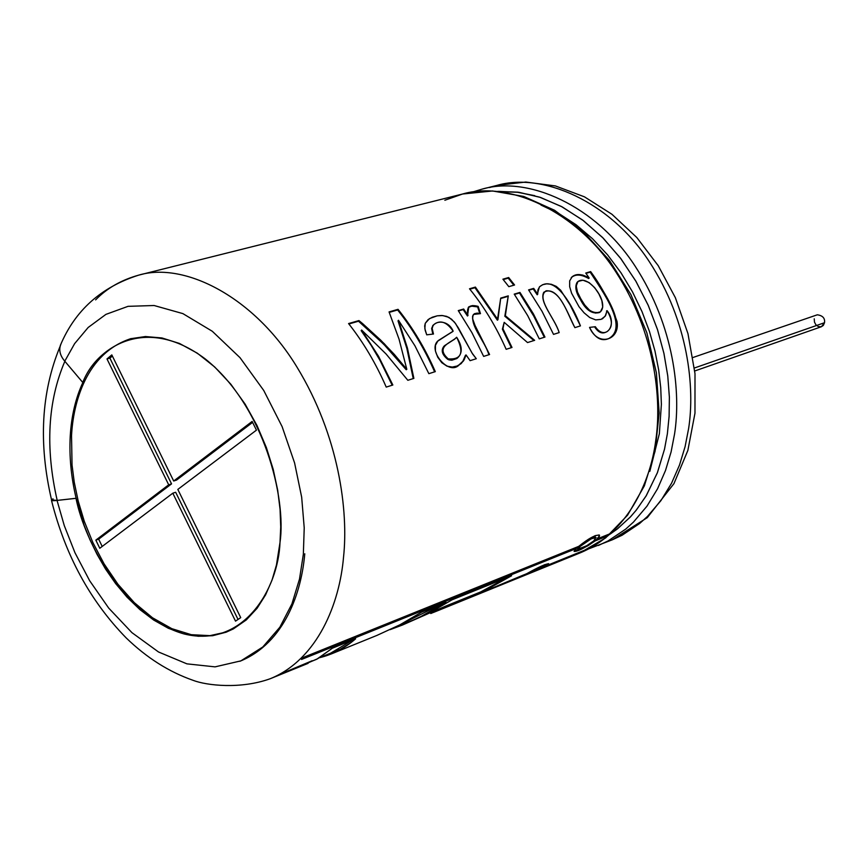 <?xml version="1.0" encoding="UTF-8"?>
<svg xmlns="http://www.w3.org/2000/svg" width="868" height="868" viewBox="0 0 868 868"><rect width="100%" height="100%" fill="white"/><g stroke="black" fill="none" stroke-linecap="round" stroke-linejoin="round"><path stroke-width="1.3" d="M694.747 370.972L821.453 326.715L824.513 322.722C825.121 318.209 822.723 315.572 817.309 314.802C822.712 315.561 825.121 318.198 824.513 322.722L694.422 367.989L824.513 322.722L823.309 325.435L821.269 326.78L818.415 326.628L815.844 324.708L814.466 322.061L814.238 318.816M106.992 358.94L111.809 354.893L173.687 481.013L252.132 421.447L256.451 430.137L177.821 489.422L240.718 617.636L235.521 621.141L172.808 493.198L99.777 548.272L95.838 540.124L168.696 484.811L106.992 358.94L168.696 484.811L95.838 540.124L99.777 548.272L172.808 493.198L235.521 621.141L240.718 617.636L177.821 489.422L256.451 430.137L252.132 421.447L173.687 481.013L111.809 354.893L106.992 358.94L109.9 358.137L106.992 358.94M176.551 480.08L173.687 481.013L176.551 480.08L252.599 422.39L176.551 480.08M238.038 619.448L175.661 492.264L172.808 493.198L175.661 492.264L238.038 619.448M102.196 546.449L98.67 539.18L95.838 540.124L98.67 539.18L171.549 483.877L168.696 484.811L171.549 483.877L109.9 358.137L112.384 356.054L109.9 358.137L171.549 483.877L98.67 539.18L102.196 546.449M444.839 200.248L462.568 194.02L492.579 190.971L523.729 196.439L554.554 210.262L583.6 231.919L609.477 260.465L630.917 294.599L646.812 332.672L656.392 372.806L659.17 412.994L655.069 451.284L644.349 485.874L627.586 515.18L605.614 537.921L579.574 553.111C627.401 533.581 650.436 482.076 655.698 440.868C662.013 399.638 655.275 332.715 615.835 271.89C576.395 210.718 508.507 180.544 462.568 194.02C508.507 180.544 576.395 210.718 615.835 271.89C655.275 332.715 662.013 399.638 655.698 440.868C650.436 482.076 627.401 533.581 579.574 553.111L433.599 612.385M95.621 299.883C106.883 288.252 121.26 279.995 138.75 275.123C184.45 261.431 254.422 297.084 296.834 366.871C339.225 436.268 348.513 511.415 343.533 557.148C339.648 602.935 317.959 659.257 270.252 678.722C317.959 659.257 339.648 602.935 343.533 557.148C348.513 511.415 339.225 436.268 296.834 366.871C254.422 297.084 184.45 261.431 138.75 275.123C101.165 287.037 75.039 310.429 60.38 345.312C58.84 350.661 60.304 355.956 64.775 361.186L74.626 343.63L88.167 327.475L105.918 314.379L128.041 306.339L154.113 305.514L182.877 313.608L212.313 331.283L240.002 357.659L263.742 390.47L282.1 426.589L294.599 462.969L301.673 497.212L304.223 527.852L303.344 554.305L299.503 579.054L291.93 603.889L279.843 627.228L262.798 646.985L240.903 660.863L215.058 666.863L186.902 663.846L158.508 651.976L131.925 632.642L108.695 608.077L89.654 580.725L74.963 552.721L64.286 525.628L57.038 500.435L51.548 499.87M402.535 625.003L390.155 629.636L418.799 617.734L445.968 602.284L421.544 612.157L445.968 602.284L424.712 614.739L402.535 625.003L427.729 613.85L452.011 599.842L511.599 575.755L481.056 592.746L430.767 613.513L430.441 612.678L430.767 613.513L446.033 606.96L445.653 606.135L430.43 612.667M281.916 673.438L312.198 660.732L281.916 673.438M576.287 548.533L301.521 659.463L303.941 657.174L578.75 546.352L588.276 539.354L595.177 535.643L599.191 534.97L599.43 536.316L597.618 538.746L610.106 533.712L607.633 535.871L595.144 540.916L587.94 545.733L578.24 550.594L574.095 551.332L576.287 548.533L575.82 547.795L303.431 657.662L575.82 547.795L576.287 548.533L574.117 551.408C577.339 551.69 584.359 548.196 595.144 540.916L607.633 535.871L607.177 535.144L594.688 540.178L595.144 540.916L594.688 540.178L607.177 535.144L607.633 535.871L610.106 533.712L597.618 538.746L597.141 538.019L597.618 538.746L599.517 535.285C595.828 534.504 588.905 538.182 578.75 546.352L303.941 657.174L301.521 659.463L576.287 548.533M548.554 563.647L546.113 565.817L587.831 549.27L488.977 589.394L526.767 573.672L544.844 564.591M407.841 380.292L413.873 378.383L407.428 348.057L398.488 320.27L414.926 345.779L428.857 373.663L435.302 371.634C425.179 348.513 412.767 327.746 398.043 309.323L389.059 311.916L398.043 309.323C412.767 327.746 425.179 348.513 435.302 371.634L428.857 373.663L414.926 345.779L398.488 320.27L407.428 348.057L413.873 378.383L407.841 380.292L386.076 353.992L361.63 330.035L378.524 356.281L392.846 385.012L386.227 387.095C375.963 363.529 363.41 342.35 348.567 323.558L358.951 320.574L384.188 343.619L406.81 369.334L399.052 339.171L389.059 311.916L399.052 339.171L406.81 369.334L394.256 354.328L380.726 340.158L362.694 323.677L358.951 320.574L358.517 321.214L383.678 344.151L406.213 369.725L406.81 369.334L406.213 369.725L387.074 347.645L373.186 333.974L358.517 321.214L358.951 320.574L348.567 323.558C363.41 342.35 375.963 363.529 386.227 387.095L392.846 385.012L378.524 356.281L361.63 330.035L361.164 330.643L370.994 345.106L380.075 360.502L392.065 384.958M433.479 334.028L426.731 334.831L424.843 328.636L425.266 323.297L428.13 319.576L432.318 317.221L437.244 315.822L442.788 315.561L448.919 317.363L454.355 321.985L458.347 327.876L472.008 353.005L476.304 358.712L470.098 360.665L466.051 354.936L464.141 359.797L461.092 363.649L457.002 366.057L452.25 367.066L446.987 366.166L441.79 362.694L437.722 357.204L435.421 351.008L435.454 345.334L437.754 341.146L453.15 331.185C447.204 316.668 426.655 321.127 433.479 334.028L432.145 328.408L433.219 325.12C439.783 319.489 446.423 321.507 453.15 331.185L438.459 340.44C426.644 349.413 448.387 375.963 458.933 365.146L463.425 360.99L466.051 354.936L465.454 355.305L466.051 354.936L470.098 360.665L476.304 358.712L472.691 354.122L455.548 323.536L451.555 319.207L446.662 316.375L441.725 315.485L437.233 315.822L429.541 318.578L425.266 323.297L424.669 326.021L425.179 330.285L426.731 334.831L433.479 334.028M478.127 306.371L480.471 313.641L477.183 313.109L474.395 313.717L472.767 315.735L472.593 318.751L475.121 325.695L489.574 354.524L483.65 356.39L471.921 332.65L458.261 310.603L463.664 309.019L467.982 315.475C466.116 307.142 469.501 304.115 478.127 306.371L472.583 305.569L468.807 306.816L467.472 315.995L467.982 315.475L463.664 309.019L463.176 309.572L467.472 315.995L463.176 309.572L463.664 309.019L458.261 310.603L471.921 332.65L483.65 356.39L489.574 354.524L474.698 324.773L472.648 319.044L472.572 316.44L473.516 314.433L480.471 313.641L478.127 306.371M504.189 322.343L502.963 328.777L512.001 347.46L506.152 349.305C496.236 326.824 484.029 306.654 469.501 288.784L475.404 287.091L497.928 319.728L500.717 298.093L508.279 295.869L505.35 315.757L534.655 340.321L527.538 342.567L504.189 322.343L502.388 329.2L511.328 347.667L502.388 329.2L504.189 322.343L527.538 342.567L534.655 340.321L505.35 315.757L504.818 316.234L533.939 340.549L504.818 316.234L508.279 295.869L504.818 316.234L508.279 295.869L500.717 298.093L497.386 320.205L497.928 319.728L475.404 287.091L474.97 287.709L497.386 320.205L474.97 287.709L475.404 287.091L469.501 288.784C484.029 306.654 496.236 326.824 506.152 349.305L512.001 347.46L502.963 328.777L504.189 322.343M544.301 337.283L532.844 314.303L519.476 292.972L514.464 294.447L519.965 292.429L514.225 294.122L527.711 315.659L539.267 338.867L544.963 337.066L533.429 313.912L519.965 292.429L533.429 313.912L544.963 337.066L539.267 338.867L527.711 315.659L514.225 294.122L519.965 292.429L519.476 292.972L534.569 317.428L544.236 337.153M508.659 277.521L514.561 284.997L508.822 286.668L502.908 279.181L508.659 277.521L508.225 278.14L513.823 285.214L508.225 278.14L508.659 277.521L502.908 279.181L508.822 286.668L514.561 284.997L508.659 277.521M574.887 327.637C567.498 314.433 561.01 289.955 546.113 290.802C535.513 297.93 554.75 318.003 559.155 332.596L553.524 334.375L542.023 311.297L528.579 289.89L533.701 288.382L537.704 294.263L537.9 289.966L539.625 286.7L542.706 284.682L546.71 283.836L551.321 284.27L556.247 286.386L560.663 290.216L570.048 304.885L580.432 325.891L574.887 327.637L580.432 325.891C573.292 307.185 555.194 273.214 539.343 287.015L537.194 294.784L537.704 294.263L533.701 288.382L533.212 288.925L537.194 294.784L533.212 288.925L533.701 288.382L528.579 289.89L542.023 311.297L553.524 334.375L559.155 332.596C555.075 318.664 538.67 302.097 543.802 292.245C557.94 284.313 567.954 314.162 574.887 327.637M602.522 318.751L605.614 315.518L607.09 310.657C612.808 320.509 612.786 327.507 607.014 331.641C602.88 333.941 598.985 332.303 595.35 326.726L589.546 327.388L595.35 326.726C605.343 341.797 618.266 324.686 607.09 310.657L605.18 316.234L601.09 319.381L595.708 319.901L589.773 317.569L584.066 312.805L579.032 306.751L571.611 293.254L569.658 286.679L569.668 280.896L572.142 276.773L576.678 274.7L582.656 275.037L589.177 278.01L585.759 273.04L590.652 271.597C601.784 286.744 610.573 303.344 617.018 321.399C620.381 340.115 597.954 347.384 589.546 327.388C594.927 338.053 601.372 341.764 608.913 338.52C630.135 327.974 602.642 290.096 590.652 271.597L585.759 273.04L589.177 278.01L588.678 278.519L589.177 278.01C581.31 273.539 575.354 273.409 571.296 277.597M301.912 665.561L317.796 658.66L332.357 648.201L355.63 638.794L350.509 642.971L335.873 651.901L320.335 657.51M53.035 498.872C50.116 500.532 51.451 501.053 57.038 500.435L75.993 498.319L57.19 500.391C45.179 447.617 47.74 401.244 64.861 361.283C47.74 401.244 45.179 447.617 57.19 500.391L51.592 500.076L57.19 500.391L76.134 498.275C71.111 477.042 69.147 456.34 70.232 436.148L71.534 435.758L70.232 436.148C71.426 415.989 75.635 398.065 82.894 382.408L82.894 382.408C75.635 398.065 71.426 415.989 70.232 436.148C69.147 456.34 71.111 477.042 76.134 498.275L84.098 525.216L89.892 539.603L97.032 554.327L105.581 569.104L115.607 583.546L127.064 597.195L139.846 609.542L153.701 620.067L168.338 628.269L183.343 633.749L198.273 636.266L212.66 635.712L226.103 632.208L233.34 628.92L246.317 619.915L257.102 608.273L265.641 594.775L272.02 580.139L276.447 565.014L280.006 542.489L280.722 526.876L280.071 509.386L277.684 490.138L273.214 469.382L266.389 447.628L257.015 425.548L245.08 404.065L230.812 384.188L214.656 366.936L197.286 353.167L179.459 343.446L161.958 337.956L145.466 336.534L130.482 338.737C106.753 347.558 90.836 362.13 82.742 382.441L64.775 361.186L82.742 382.441C96.315 347.634 145.585 314.129 205.141 358.842C264.469 406.018 286.483 498.872 280.006 542.489C278.259 589.003 243.365 648.505 184.32 634.009C125.48 617.68 85.021 543.401 75.993 498.319L57.038 500.435L64.286 525.628L74.963 552.721L89.654 580.725L108.695 608.077L131.925 632.642L158.508 651.976L186.902 663.846L215.058 666.863L240.903 660.863L262.798 646.985L279.843 627.228L291.93 603.889L299.503 579.054L303.344 554.305L304.223 527.852L301.673 497.212L294.599 462.969L282.1 426.589L263.742 390.47L240.002 357.659L212.313 331.283L182.877 313.608L154.113 305.514L128.041 306.339L105.918 314.379L88.167 327.475L74.626 343.63L64.775 361.186C59.838 355.359 58.568 349.63 60.977 344.01L60.38 345.312M71.534 435.758L72.044 465.042L74.257 482.282L78.228 501.172L84.326 521.429L92.865 542.565L104.073 563.842L117.95 584.262L134.28 602.631L152.518 617.788L171.842 628.682L191.318 634.692L209.937 635.647L226.895 631.904L209.937 635.647L191.318 634.692L171.842 628.682L152.518 617.788L134.28 602.631L117.95 584.262L104.073 563.842L92.865 542.565L84.326 521.429L78.228 501.172L74.257 482.282L72.044 465.042L71.534 435.758C73.086 403.772 85.845 353.081 131.144 338.563M489.541 187.542L496.887 185.416C542.771 171.994 610.345 201.604 649.448 261.886C688.552 321.811 695.04 387.855 688.606 428.608L685.091 446.662L679.503 465.053L671.539 483.259L660.906 500.652L647.463 516.438L639.673 523.469L622.074 535.252L612.352 539.798L622.074 535.252L639.673 523.469L647.463 516.438L660.906 500.652L671.539 483.259L679.503 465.053L685.091 446.662L688.606 428.608C695.04 387.855 688.552 321.811 649.448 261.886C610.345 201.604 542.771 171.994 496.887 185.416L489.541 187.542M588.916 548.771L612.352 539.798L647.268 517.643L673.937 483.66L687.857 450.438L694.975 413.211L694.997 373.663L687.966 333.659L675.369 297.702L658.215 265.673L636.797 237.506L611.929 214.266L584.468 196.841L555.39 185.926L525.758 182.03L496.887 185.416L482.261 189.083C528.167 175.64 595.882 205.488 635.126 266.151C674.371 326.455 680.968 392.879 674.588 433.837L671.083 451.978L665.517 470.456L657.564 488.749L646.942 506.207L633.499 522.059L625.72 529.111L608.11 540.916L598.377 545.473L608.11 540.916L625.72 529.111L633.499 522.059L646.942 506.207L657.564 488.749L665.517 470.456L671.083 451.978L674.588 433.837C680.968 392.879 674.371 326.455 635.126 266.151C595.882 205.488 528.167 175.64 482.261 189.083L472.442 192.056M498.558 191.361L519.031 192.327L540.482 197.437L562.214 206.909L583.394 220.635L603.217 238.157L620.956 258.772L636.092 281.568L648.32 305.558L657.564 329.807L663.966 353.536L667.785 376.126L669.369 397.164L669.109 416.412L667.373 433.783L664.497 449.266L657.304 472.919L646.02 496.095L635.951 510.525L630.114 517.241L616.866 529.317L609.466 534.525M610.41 533.918L617.68 528.677L630.71 516.601L636.439 509.917L646.335 495.563L657.445 472.572L664.53 449.125L667.373 433.783L669.109 416.336L669.369 397.001L667.752 375.855L663.879 353.157L657.412 329.319L648.06 304.961L635.702 280.896L620.414 258.067L602.522 237.463L582.547 219.995L561.238 206.4L539.419 197.09L517.914 192.175L497.44 191.427M540.97 205.054L558.721 213.441L576.037 224.725L592.464 238.667L607.557 254.845L620.989 272.78L632.512 291.898L642.016 311.645L649.47 331.5L654.971 350.998L658.649 369.79L660.722 387.595L661.383 404.249L659.365 433.729L649.806 471.378L659.365 433.729L661.383 404.249L660.722 387.595L658.649 369.79L654.971 350.998L649.47 331.5L642.016 311.645L632.512 291.898L620.989 272.78L607.557 254.845L592.464 238.667L576.037 224.725L558.721 213.441L540.97 205.054M239.861 661.297C285.301 642.852 301.608 591.108 304.766 553.784M534.764 195.669L517.621 192.295L500.944 191.611M319.381 657.738C332.628 654.58 344.715 648.266 355.63 638.794L332.357 648.201L316.798 659.213L299.753 666.201M421.544 612.157L399.833 624.851L377.146 635.311M334.961 651.282L339.909 649.394L334.961 651.282M330.654 653.159L352.885 639.9M397.522 626.045L441.313 604.161M585.987 273.366L590.153 272.14L585.987 273.366M607.09 310.657L606.504 311.026L607.09 310.657M577.09 282.35C574.746 286.624 575.766 292.201 580.149 299.059L580.703 298.614C576.298 291.724 575.256 286.136 577.6 281.829C588.471 272.888 610.508 304.017 599.907 312.198C592.529 313.977 586.128 309.453 580.703 298.614L580.149 299.059C585.575 309.865 591.965 314.368 599.321 312.567M594.732 327.03C598.367 332.585 602.251 334.213 606.374 331.923C602.251 334.213 598.367 332.585 594.732 327.03M609.065 338.466L608.674 338.607C629.17 327.171 601.806 290.422 590.153 272.14M588.678 278.519C581.159 274.223 575.332 273.952 571.198 277.717M602.164 318.936L604.161 317.156M580.149 299.059L578.229 295.456M580.703 298.614L584.739 305.015L589.795 310.505L595.567 313.12L600.406 311.851L602.728 307.109L601.86 300.556L598.877 293.894L594.667 287.644L589.122 282.588L582.949 280.212L578.034 281.416L576.2 285.897L577.48 292.082L580.703 298.614M528.818 290.216L533.212 288.925L528.818 290.216M503.234 279.572L508.225 278.14L503.234 279.572M500.673 298.516L507.791 296.422L500.673 298.516M469.827 289.185L474.97 287.709L469.827 289.185M477.639 306.914L479.744 313.456L477.639 306.914L471.725 306.144L468.264 307.435M458.488 310.95L463.176 309.572L458.488 310.95M488.901 354.741C484.811 340.95 469.458 325.153 473.331 314.628M444.166 346.006C440.749 350.108 441.921 354.535 447.66 359.276L448.257 358.896C442.485 354.09 441.313 349.641 444.752 345.54L454.799 339.041M454.159 339.562L456.655 337.261C462.557 346.408 462.742 353.406 457.197 358.256L452.467 359.84L448.257 358.896L447.66 359.276L449.103 359.894L451.87 360.209L456.601 358.625M432.806 334.104L431.635 328.495L432.991 325.359M452.608 331.663L438.438 340.462M458.499 365.385L462.85 361.294L465.454 355.305M447.66 359.276C441.649 354.133 440.651 349.576 444.666 345.616M456.655 337.261C452.13 342.437 434.336 346.408 448.257 358.896C461.505 359.808 464.304 352.592 456.655 337.261M348.903 323.981L358.517 321.214L348.903 323.981M392.184 385.218L380.151 360.643L371.037 345.171L361.164 330.643L361.63 330.035M413.233 378.589L406.864 348.469L398.021 320.867L398.488 320.27L398.021 320.867L406.853 348.415L413.222 378.491M398.043 309.323L397.62 309.963C412.235 328.256 424.571 348.882 434.629 371.84C424.571 348.882 412.235 328.256 397.62 309.963L398.043 309.323M389.255 312.371L397.62 309.963L389.255 312.371M587.679 548.956L546.113 565.817L545.733 565.025L546.113 565.817L548.641 563.766C545.592 563.929 538.301 567.227 526.767 573.672L488.977 589.394L523.838 574.855L521.299 576.699L587.679 548.956M525.075 574.356L525.335 574.952L528.145 573.314C536.598 568.67 542.12 566.164 544.735 565.784L544.334 564.992M528.145 573.314L525.4 574.963L526.843 574.453L538.355 569.516L544.637 565.697L528.145 573.314M545.885 565.339L544.724 565.817L545.885 565.339M607.741 534.655L607.177 535.144L607.741 534.655M586.833 545.679L577.893 549.205L580.215 546.363C587.625 540.308 592.855 537.455 595.915 537.78L595.437 537.075L589.242 538.898M579.748 545.636L580.215 546.363L579.748 545.636L577.437 548.446L577.893 549.205M574.236 550.898L579.195 549.249M578.066 548.63L577.448 548.207M580.215 546.363L577.99 549.325L586.41 545.918L593.734 540.916L595.806 537.639L591.216 538.822L580.215 546.363M433.154 611.582L481.056 592.746L480.688 591.922L445.653 606.135L480.688 591.922L481.056 592.746L511.599 575.755L452.011 599.842M507.031 577.6L480.688 591.922L507.031 577.6M817.309 314.802L693 357.486M462.568 194.02L138.75 275.123M51.462 500.315C65.219 555.097 90.12 600.949 126.164 637.893C146.583 657.705 168.891 671.854 193.087 680.328C206.703 685.568 240.696 689.409 270.252 678.722L308.107 663.347M331.164 653.995L377.482 635.181M59.957 346.723C41.154 392.466 38.387 443.646 51.646 500.272M330.762 653.127L319.326 657.76M599.918 312.209L599.332 312.567M457.23 358.245L456.644 358.603M432.698 325.674L433.208 325.131M433.165 611.582L428.38 613.524"/></g></svg>
